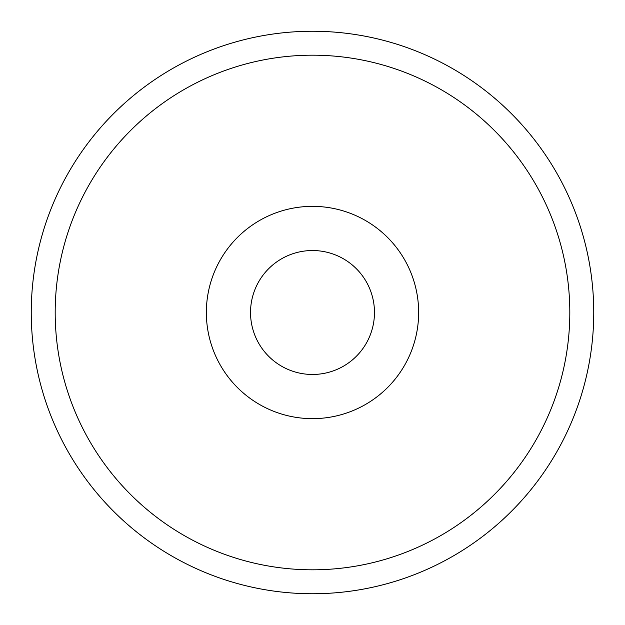 <?xml version="1.0" encoding="UTF-8"?>
<svg xmlns="http://www.w3.org/2000/svg" width="625" height="625" viewBox="0 0 625 625"><rect width="100%" height="100%" fill="white"/><g stroke="black" fill="none" stroke-linecap="round" stroke-linejoin="round"><path stroke-width="0.94" d="M593.75 312.5A281.25 281.25 0 0 1 312.5 593.75A281.25 281.25 0 0 1 31.25 312.5A281.25 281.25 0 0 1 312.5 31.25A281.25 281.25 0 0 1 593.75 312.5A281.25 281.25 0 0 1 312.5 593.75A281.25 281.25 0 0 1 31.25 312.5A281.25 281.25 0 0 1 312.5 31.25A281.25 281.25 0 0 1 593.75 312.5M312.5 206.352A106.148 106.148 0 0 1 418.648 312.5A106.148 106.148 0 0 1 312.5 418.648A106.148 106.148 0 0 1 206.352 312.5A106.148 106.148 0 0 1 312.5 206.352M312.5 250.531A61.969 61.969 0 0 0 250.531 312.5A61.969 61.969 0 0 0 312.5 374.469A61.969 61.969 0 0 0 374.469 312.5A61.969 61.969 0 0 0 312.5 250.531M569.812 312.5A257.312 257.312 0 0 1 312.5 569.812A257.312 257.312 0 0 1 55.188 312.5A257.312 257.312 0 0 1 312.5 55.188A257.312 257.312 0 0 1 569.812 312.5"/></g></svg>

